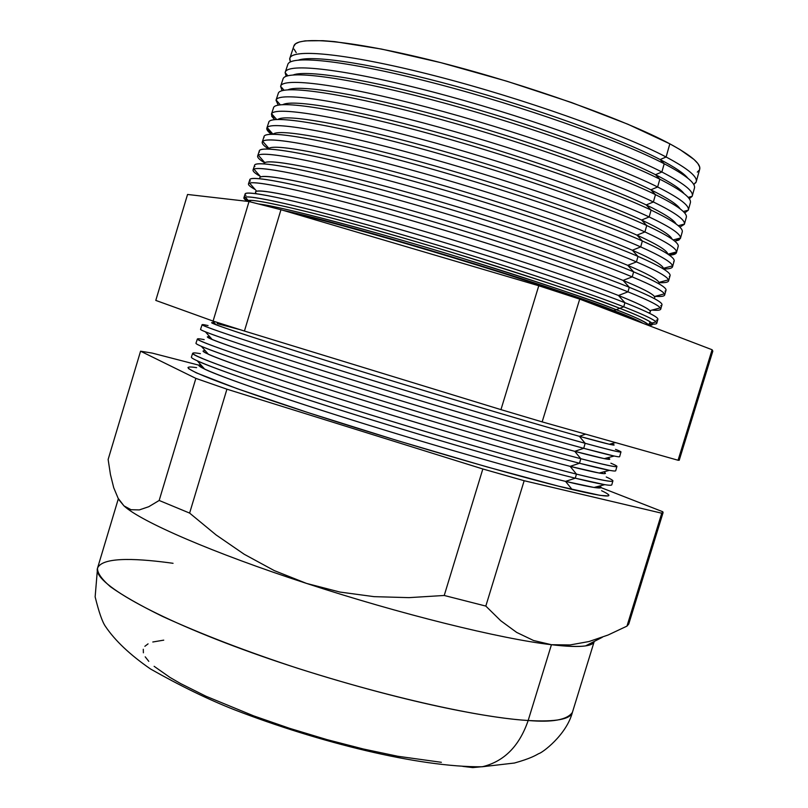 <?xml version="1.0" encoding="UTF-8"?>
<svg xmlns="http://www.w3.org/2000/svg" width="808" height="808" viewBox="0 0 808 808"><rect width="100%" height="100%" fill="white"/><g stroke="black" fill="none" stroke-linecap="round" stroke-linejoin="round"><path stroke-width="1.21" d="M614.403 311.201L641.572 322.766L614.403 311.201L613.656 312.1L614.403 311.201L613.848 310.575L614.403 311.201C595.082 303.414 553.318 289.264 489.113 268.741C423.947 248.177 335.007 222.685 289.173 212.14C361.681 228.391 548.672 285.365 614.403 311.201M643.158 323.372C638.643 320.625 628.876 316.352 613.848 310.575C628.876 316.352 638.643 320.625 643.158 323.372M647.784 324.139L648.319 324.725C644.441 321.321 633.725 316.312 616.181 309.686L613.848 310.575L616.181 309.686C593.86 300.526 541.663 283.103 459.601 257.419C375.75 231.603 280.962 206.393 258.782 203.99C280.033 206.777 343.602 222.958 420.281 245.602C496.92 268.216 576.165 294.243 616.181 309.686L619.797 308.313L616.181 309.686C634.411 316.736 644.946 321.554 647.784 324.139L646.238 324.553M246.793 201.293L250.985 200.354C261.115 200.859 290.829 207.222 336.481 219.301C372.771 229.088 410.575 239.915 449.894 251.783C539.471 279.629 596.102 298.475 619.797 308.313C638.3 315.504 648.955 320.423 651.763 323.069C653.46 324.715 652.187 325.422 647.945 325.21C653.49 325.351 653.995 324.099 649.481 321.422C643.239 317.857 633.341 313.484 619.797 308.313L623.746 306.808C646.511 315.746 657.53 321.241 656.793 323.291C656.429 324.18 653.914 324.382 649.238 323.897C655.783 324.574 658.076 323.907 656.096 321.907C653.319 319.2 642.542 314.161 623.746 306.808L619.797 308.313C575.68 291.163 483.477 261.125 400.142 237.047C316.696 212.908 256.601 198.778 248.167 200.455L246.793 201.293M594.213 641.512C592.708 646.733 578.457 647.804 551.44 644.713C567.095 646.572 578.477 646.966 585.588 645.895C590.759 645.097 593.648 643.612 594.244 641.431L572.407 712.383C567.176 719.867 552.43 722.574 528.169 720.504C519.463 745.885 504.354 761.257 482.831 766.63L472.741 767.6L462.752 766.368L472.741 767.6L482.831 766.63C504.354 761.257 519.463 745.885 528.169 720.504C555.631 722.029 570.377 719.322 572.407 712.383C566.297 735.341 541.804 753.157 538.845 753.581C535.643 755.318 530.805 758.449 514.443 763.025L482.124 766.772C418.756 767.347 318.291 742.199 234.472 709.788C208.474 699.577 180.507 685.982 150.561 669.014C130.118 654.894 115.1 640.714 105.505 626.483C102.404 622.18 98.95 612.302 95.142 596.86L97.536 568.105C92.213 582.103 151.752 616.787 251.49 652.581C351.005 688.386 470.377 717.161 528.169 720.504L551.44 644.713L528.169 720.504C495.779 718.696 416.787 706.071 297.778 668.327C246.713 651.591 201.616 634.28 162.458 616.393C139.723 605.212 122.331 595.284 110.282 586.618C101.414 578.881 97.172 572.71 97.536 568.105C102.818 555.773 142.359 559.055 173.053 563.297M594.011 487.466L604.737 484.669L575.276 478.195L565.55 481.386L594.011 487.466C600.829 488.466 602.707 487.971 599.657 485.992C605.384 489.739 594.021 488.204 565.55 481.386L572.084 489.496C607.596 497.758 617.433 498.152 601.566 490.698M612.878 480.932C612.646 482.366 600.506 480.083 576.437 474.104L575.276 478.195C599.374 484.103 611.555 486.305 611.797 484.79L612.868 480.982M599.172 473.044L609.485 470.337L579.508 463.257L570.155 466.368L599.172 473.044C605.545 474.124 607.04 473.73 603.657 471.862C610.141 475.468 598.981 473.639 570.155 466.368L576.437 474.104C611.212 482.659 621.14 483.618 606.232 476.983M616.918 466.438C616.777 467.539 604.737 464.964 580.79 458.702L579.508 463.257C603.485 469.438 615.555 471.923 615.716 470.731L616.908 466.469M620.958 451.935C620.908 452.712 608.969 449.834 585.144 443.299L579.366 436.31L585.649 434.159L579.366 436.31L609.343 444.259C614.837 445.501 615.575 445.309 611.545 443.673C619.615 446.965 608.889 444.511 579.366 436.31L585.144 443.299C618.443 452.399 628.553 454.419 615.494 449.359M604.283 458.641C610.212 459.803 611.323 459.51 607.616 457.762C614.888 461.206 603.93 459.065 574.761 451.339L583.73 448.319L574.761 451.339L604.283 458.641L614.181 456.035L583.73 448.319L585.144 443.299L583.73 448.319C607.596 454.763 619.564 457.54 619.635 456.661L620.948 451.965M204.192 339.643C180.376 334.795 221.23 350.197 313.413 379.457C405.252 408.646 526.563 444.531 580.79 458.702L574.761 451.339L580.79 458.702C614.817 467.539 624.847 469.034 610.878 463.206M692.254 196.001L689.264 198.768L692.143 196.314C694.183 191.597 684.103 183.497 661.873 172.003C683.608 183.234 693.739 191.233 692.254 196.001L694.425 188.203C695.951 183.275 685.881 175.124 664.206 163.751L660.136 159.55L666.115 157.004C621.211 133.29 521.342 97.919 434.29 75.639C347.046 53.257 289.921 47.874 289.678 59.045L290.365 61.953L289.82 58.358C292.142 47.914 350.389 53.934 437.037 76.356C523.534 98.677 621.685 133.542 666.115 157.004L669.832 143.834L679.952 149.551L693.991 159.449L697.87 163.539L699.678 167.024L699.667 169.377C701.304 164.054 691.365 155.54 669.832 143.834L666.115 157.004C687.739 168.488 697.769 176.76 696.203 181.83L693.739 184.507L695.93 182.467C698.627 177.507 688.689 169.013 666.115 157.004L660.136 159.55C674.852 167.226 684.113 173.478 687.911 178.275C684.113 173.478 674.852 167.226 660.136 159.55L664.206 163.751C685.063 174.679 695.173 182.638 694.547 187.638M683.285 211.524L688.305 210.171C689.729 205.707 679.508 197.98 657.631 186.991C679.488 197.97 689.709 205.697 688.305 210.161L684.659 212.979L688.305 210.171L690.355 202.808C691.8 198.182 681.629 190.314 659.833 179.204L655.49 174.679L661.873 172.003C616.969 148.914 517.686 114.009 430.816 91.435C343.774 68.781 286.204 62.428 285.133 72.649L286.153 76.285L285.214 72.336C287.345 62.468 345.481 69.135 432.219 91.809C518.807 114.393 617.211 149.046 661.873 172.003L664.206 163.751L661.873 172.003L655.49 174.679C671.125 182.628 680.649 188.931 684.063 193.607C680.649 188.931 671.125 182.628 655.49 174.679L659.833 179.204C681.336 190.163 691.527 197.96 690.406 202.616M684.366 224.321L679.851 227.129L684.427 224.058C685.245 219.837 674.902 212.474 653.389 201.98C675.357 212.706 685.679 220.15 684.366 224.321L686.295 217.403C687.648 213.08 677.377 205.495 655.47 194.647L650.864 189.809L657.631 186.991C612.737 164.539 514.029 130.088 427.341 107.252C340.501 84.325 282.497 77.023 280.608 86.305L282.083 90.668L280.608 86.294C282.548 77.023 340.572 84.335 427.402 107.262C514.07 130.098 612.747 164.549 657.631 186.991L659.833 179.204L657.631 186.991L650.864 189.809C667.459 198.011 677.225 204.363 680.144 208.858C677.225 204.363 667.459 198.011 650.864 189.809L655.47 194.647C677.619 205.626 687.881 213.251 686.245 217.544M680.417 238.471L674.791 241.198L678.993 240.016L680.508 237.976C680.75 233.977 670.297 226.977 649.157 216.958C671.236 227.432 681.659 234.603 680.417 238.471L682.225 231.987C683.497 227.987 673.125 220.685 651.096 210.09L646.228 204.929L653.389 201.98C608.495 180.154 510.373 146.157 423.887 123.069C337.239 99.889 278.821 91.657 276.104 100L278.204 105.101L276.013 100.253C277.75 91.577 335.663 99.535 422.584 122.715C509.343 145.814 608.273 180.043 653.389 201.98L655.47 194.647L653.389 201.98L646.228 204.929C663.853 213.403 673.832 219.766 676.155 224.038C673.832 219.766 663.853 213.403 646.228 204.929L651.096 210.09C673.902 221.069 684.225 228.502 682.053 232.401M676.478 252.621L669.357 255.156C674.266 254.884 676.67 253.803 676.548 251.904C676.225 248.137 665.681 241.491 644.915 231.936C667.115 242.158 677.629 249.056 676.478 252.621L678.165 246.571C679.356 242.875 668.873 235.865 646.733 225.533L641.592 220.039L649.157 216.958C604.263 195.768 506.727 162.236 420.433 138.895C333.997 115.473 275.164 106.333 271.619 113.746L271.74 116.291L274.579 119.604L271.417 114.211C272.952 106.131 330.755 114.736 417.766 138.178C504.616 161.529 603.808 195.536 649.157 216.958L651.096 210.09L649.157 216.958L641.592 220.039C660.318 228.795 670.478 235.148 672.074 239.128C670.478 235.148 660.318 228.795 641.592 220.039L646.733 225.533C670.196 236.502 680.568 243.723 677.841 247.187M672.539 266.771C671.983 268.296 668.974 269.024 663.509 268.943C669.984 269.034 672.993 268.004 672.549 265.862C671.69 262.317 661.065 256.005 640.683 246.915C662.994 256.883 673.609 263.499 672.539 266.771L674.104 261.156C675.205 257.772 664.62 251.046 642.36 240.976L636.967 235.148L644.915 231.936C600.041 211.373 503.081 178.305 416.999 154.732C330.765 131.088 271.518 121.048 267.165 127.523C266.014 129.038 267.397 131.27 271.326 134.219L266.822 128.159C268.155 120.675 325.846 129.936 412.949 153.631C499.879 177.235 599.334 211.04 644.915 231.936L646.733 225.533L644.915 231.936L636.967 235.148C656.884 244.188 667.186 250.51 667.862 254.116C667.186 250.51 656.884 244.188 636.967 235.148L642.36 240.976C666.499 251.914 676.902 258.893 673.589 261.923M663.509 269.014C663.964 265.862 653.571 259.6 632.341 250.248L640.683 246.915C595.809 226.967 499.435 194.374 413.565 170.579C327.543 146.723 267.902 135.805 262.731 141.349C261.166 142.885 263.095 145.41 268.519 148.935C263.933 145.955 261.843 143.683 262.226 142.107C263.368 135.219 320.938 145.137 408.131 169.084C495.153 192.95 594.87 226.533 640.683 246.915L642.36 240.976L640.683 246.915L632.341 250.248C652.056 258.924 662.429 264.943 663.439 268.306L672.549 265.862M668.6 280.901C668.065 282.346 664.873 282.921 659.045 282.638C666.176 282.982 669.327 282.053 668.499 279.841C667.125 276.518 656.439 270.529 636.452 261.893C658.874 271.599 669.59 277.942 668.6 280.901L670.044 275.73C671.054 272.649 660.378 266.216 637.997 256.409L632.341 250.248L637.997 256.409C662.792 267.307 673.236 274.033 669.327 276.589M658.924 283.79C660.823 281.194 650.42 275.043 627.715 265.337L636.452 261.893C591.587 242.552 495.799 210.434 410.131 186.436C324.341 162.378 264.307 150.601 258.318 155.207C256.399 156.59 258.499 159.126 264.62 162.802C259.61 159.792 257.287 157.54 257.641 156.045C258.57 149.753 316.039 160.327 403.313 184.537C490.416 208.666 590.395 242.026 636.452 261.893L637.997 256.409L636.452 261.893L627.715 265.337C647.026 273.569 657.439 279.255 658.944 282.406L668.499 279.841M664.661 295.041C664.166 296.334 660.984 296.758 655.136 296.324C662.55 296.879 665.64 296.051 664.408 293.839C662.55 290.729 651.814 285.072 632.21 276.871C654.753 286.325 665.57 292.375 664.661 295.041L665.984 290.294C666.913 287.537 656.126 281.386 633.634 271.841L627.715 265.337L633.634 271.841C659.106 282.679 669.569 289.133 665.024 291.193M654.005 298.404C657.803 296.536 647.501 290.537 623.089 280.416L632.21 276.871C587.365 258.136 492.163 226.493 406.717 202.303C321.15 178.063 260.731 165.438 253.924 169.124C251.672 170.276 253.783 172.69 260.247 176.346C255.146 173.457 252.742 171.326 253.045 169.973C253.783 164.297 311.131 175.518 398.495 199.99C485.689 224.382 585.931 257.52 632.21 276.871L633.634 271.841L632.21 276.871L623.089 280.416C641.996 288.214 652.43 293.587 654.409 296.526L664.408 293.839M660.732 309.161C660.298 310.262 657.389 310.565 652.005 310.08C659.136 310.726 661.893 309.989 660.277 307.858C657.944 304.949 647.178 299.606 627.978 291.839C650.632 301.031 661.55 306.808 660.732 309.161L661.924 304.858C662.772 302.414 651.884 296.546 629.27 287.274L623.089 280.416L629.27 287.274C655.419 298.041 665.903 304.192 660.712 305.737M648.996 312.726C654.399 311.575 644.229 305.838 618.474 295.496L627.978 291.839C583.154 273.71 488.527 242.552 403.313 218.18C317.968 193.768 257.186 180.305 249.561 183.073C247.036 183.941 248.915 186.093 255.197 189.526C250.45 186.931 248.208 185.062 248.46 183.911C248.985 178.821 306.222 190.718 393.678 215.443C480.952 240.097 581.467 273.013 627.978 291.839L629.27 287.274L627.978 291.839L618.474 295.496C636.957 302.869 647.41 307.929 649.834 310.666L660.277 307.858M656.793 323.291L657.874 319.413C658.631 317.281 647.642 311.716 624.907 302.707L618.474 295.496L624.907 302.707C651.743 313.373 662.227 319.211 656.359 320.21M245.945 195.516C237.38 188.032 289.244 198.283 378.841 223.452C468.206 248.521 576.195 283.436 624.907 302.707L623.746 306.808C578.942 289.284 484.901 258.6 399.92 234.067C314.807 209.484 253.651 195.223 245.218 197.071C242.794 197.556 243.642 199 247.763 201.404L243.875 197.829C244.198 193.354 301.323 205.909 388.86 230.896C476.225 255.803 577.003 288.506 623.746 306.808L624.907 302.707C578.225 284.264 477.518 251.5 390.173 226.654C302.667 201.748 245.511 189.375 245.127 194.011L243.875 197.829M187.547 194.465L249.026 201.546L280.962 209.716L538.774 285.759L579.71 299.122L712.111 349.743L712.09 351.733L678.77 459.893L678.063 460.247L679.215 460.257L712.828 351.137L712.111 349.743L678.063 460.247L712.111 349.743L579.71 299.122L542.158 421.887L678.063 460.247L542.158 421.887L579.71 299.122L538.774 285.759L500.96 409.626L542.158 421.887L500.96 409.626L538.774 285.759L280.962 209.716L244.43 331.038L500.96 409.626L244.43 331.038L280.962 209.716L249.026 201.546L213.09 321.089L244.43 331.038L213.09 321.089L249.026 201.546L187.547 194.465L155.792 300.414L213.09 321.089L155.792 300.414L187.547 194.465M152.136 353.076L201.828 365.933L152.136 353.076L140.572 351.197L152.136 353.076M628.745 622.261L626.968 626.119L608.03 635.038L588.992 641.532L570.095 644.946L551.44 644.713C501.091 638.976 399.627 613.949 306.565 583.427C212.969 552.995 140.723 521.503 123.967 505.879L118.16 498.344L113.726 487.729L110.454 474.589L108.131 459.469L140.572 351.197L108.131 459.469L110.454 474.589L113.726 487.729L118.16 498.344L123.967 505.879L131.048 509.717L139.329 509.909L148.763 506.707L159.166 500.465L195.869 378.376L140.572 351.197L195.869 378.376L159.166 500.465L189.617 513.09L226.927 389.183L195.869 378.376L226.927 389.183L189.617 513.09L216.069 534.916L244.188 554.248L274.286 570.6L306.565 583.427L339.956 592.062L374.124 596.658L409 597.637L444.228 595.476L482.841 468.983L226.927 389.183L482.841 468.983L444.228 595.476L485.82 606.081L524.16 480.72L482.841 468.983L524.16 480.72L485.82 606.081L500.758 620.756L516.686 632.422L533.543 640.502L551.44 644.713L570.095 644.946L588.992 641.532L608.03 635.038L626.968 626.119L661.752 513.211L524.16 480.72L661.752 513.211L626.968 626.119L628.745 624.069L663.095 512.575L661.752 513.211L662.792 511.747L663.095 512.575M597.981 486.426L662.792 511.747L597.981 486.426M287.961 64.105C291.971 54.54 351.066 61.368 437.249 83.921C523.281 106.383 620.069 140.733 664.206 163.751C619.675 140.511 521.413 105.737 434.876 83.305C348.177 60.772 289.991 54.459 287.749 64.64L285.264 72.195M283.063 78.861C285.729 69.498 344.137 76.659 430.745 99.455C517.191 122.16 615.211 156.57 659.833 179.204C615.07 156.489 516.534 121.937 429.906 99.233C343.117 76.437 285.042 69.468 283.002 79.043L280.659 86.163M278.225 93.577C279.528 84.426 337.219 91.92 424.25 114.978C511.1 137.946 610.343 172.407 655.47 194.647C610.454 172.468 511.656 138.128 424.937 115.16C338.067 92.102 280.093 84.466 278.265 93.435L276.013 100.253M273.437 108.252C273.377 99.334 330.321 107.171 417.746 130.502C505.01 153.732 605.465 188.244 651.096 210.09C605.849 188.436 506.778 154.328 419.978 131.088C333.007 107.777 275.154 99.465 273.528 107.817L271.417 114.211M268.721 122.887C267.266 114.201 323.432 122.402 411.262 146.006C498.9 169.518 600.596 204.101 646.733 225.533C601.243 204.414 501.899 170.518 415.009 147.026C327.947 123.442 270.205 114.453 268.791 122.2L266.822 128.159M264.044 137.491C261.196 129.028 316.564 137.623 404.768 161.509C492.779 185.315 595.718 219.958 642.36 240.976C596.637 220.382 497.031 186.719 410.04 162.953C322.887 139.097 265.266 129.452 264.054 136.572L262.226 142.107M259.439 152.056C255.177 143.834 309.716 152.813 398.283 177.013C486.648 201.111 590.84 235.815 637.997 256.409C592.032 236.35 492.153 202.909 405.071 178.881C317.837 154.762 260.327 144.43 259.317 150.944L257.641 156.045M254.884 166.579C249.197 158.6 302.869 167.993 391.799 192.496C480.518 216.908 585.962 251.682 633.634 271.841C587.436 252.328 487.274 219.109 400.111 194.809C312.777 170.427 255.389 159.418 254.581 165.307L253.045 169.973M250.379 181.063C243.269 173.336 296.051 183.153 385.315 207.979C474.367 232.714 581.073 267.559 629.27 287.274C582.831 268.296 482.396 235.3 395.142 210.737C307.717 186.082 250.45 174.397 249.854 179.659L248.46 183.911M293.829 46.177L295.576 43.773L299.364 41.986L305.202 40.855L323.018 40.673L334.936 41.663L381.507 49.066L440.905 62.67L506.798 81.204L571.61 102.555L627.907 124.24L669.832 143.834C625.604 119.927 527.695 84.87 441.279 62.771C354.702 40.572 296.364 35.118 293.859 46.086L289.86 58.216M296.223 52.641L294.072 49.147M699.476 169.892L697.304 172.124M441.37 762.308L397.768 756.258L363.459 749.026L326.775 739.562L289.537 728.311L253.611 715.848L205.959 696.233L180.467 683.497L170.013 677.447L154.126 666.317M148.783 661.338L145.208 656.823M143.39 652.793L143.289 649.268M144.864 646.299L148.066 643.865M152.803 641.996L163.741 640.148M123.967 505.879L119.14 500.021L123.967 505.879C140.723 521.503 212.969 552.995 306.565 583.427C399.627 613.949 501.091 638.976 551.44 644.713L533.543 640.502L516.686 632.422L500.758 620.756L485.82 606.081L444.228 595.476L409 597.637L374.124 596.658L339.956 592.062L306.565 583.427L274.286 570.6L244.188 554.248L216.069 534.916L189.617 513.09L159.166 500.465L148.763 506.707L139.329 509.909L131.048 509.717L123.967 505.879M249.561 183.073L256.671 191.213C264.297 188.91 322.574 202.081 403.909 225.432C485.123 248.733 575.306 278.305 618.474 295.496C571.721 276.841 469.064 243.561 383.911 219.756C298.546 195.869 248.511 186.153 256.217 193.395M253.924 169.124L260.742 176.912C267.579 173.71 325.614 186.113 407.333 209.343C488.921 232.522 579.841 262.61 623.089 280.416C577.134 261.469 476.771 228.573 392.102 205.06C307.242 181.457 255.298 171.73 260.024 178.709M258.318 155.207L264.832 162.661C270.882 158.54 328.664 170.155 410.757 193.253C492.718 216.292 584.376 246.905 627.715 265.337C582.709 246.177 485.244 213.847 401.313 190.617C317.211 167.306 263.044 157.368 264.075 163.822M262.731 141.349L268.933 148.45C274.205 143.41 331.714 154.217 414.191 177.164C496.516 200.051 588.921 231.189 632.341 250.248C588.184 230.846 493.193 198.96 409.959 175.993C326.563 152.964 270.609 142.915 268.488 148.995M636.967 235.148C593.567 215.494 500.778 183.951 418.201 161.236C335.482 138.461 278.043 128.381 273.144 134.199C278.043 128.381 335.482 138.461 418.201 161.236C500.778 183.951 593.567 215.494 636.967 235.148M641.592 220.039C598.9 200.132 508.081 168.872 426.139 146.379C344.077 123.836 285.375 113.777 277.992 119.392C285.375 113.777 344.077 123.836 426.139 146.379C508.081 168.872 598.9 200.132 641.592 220.039M646.228 204.929C604.182 184.739 515.171 153.722 433.856 131.452C352.419 109.12 292.627 99.111 282.992 104.585C292.627 99.111 352.419 109.12 433.856 131.452C515.171 153.722 604.182 184.739 646.228 204.929M650.864 189.809C609.434 169.347 522.099 138.522 441.39 116.443C360.58 94.314 299.829 84.375 288.123 89.759C299.829 84.375 360.58 94.314 441.39 116.443C522.099 138.522 609.434 169.347 650.864 189.809M655.49 174.679C614.656 153.944 528.897 123.281 448.783 101.394C368.579 79.457 306.989 69.599 293.354 74.902C306.989 69.599 368.579 79.457 448.783 101.394C528.897 123.281 614.656 153.944 655.49 174.679M660.136 159.55C619.857 138.532 535.593 108.02 456.066 86.294C376.467 64.529 314.13 54.762 298.677 60.024C314.13 54.762 376.467 64.529 456.066 86.294C535.593 108.02 619.857 138.532 660.136 159.55M574.761 451.339C524.442 437.946 415.282 405.646 328.462 378.326C241.38 350.935 195.627 334.643 209.928 336.936C205.878 336.32 206.636 337.189 212.211 339.522C227.917 346.087 289.486 366.398 368.448 390.779C447.349 415.14 531.866 439.906 574.761 451.339M202.081 324.695L200.556 329.331C198.94 330.664 254.934 349.591 343.279 377.073C431.442 404.515 534.734 435.068 583.73 448.319C539.269 436.28 450.864 410.272 368.307 384.83C285.668 359.358 221.503 338.38 205.434 331.846L212.211 339.522M208.06 325.574C185.79 320.463 227.876 335.3 319.867 364.095C411.535 392.819 531.482 428.583 585.144 443.299C536.239 429.876 433.027 399.243 344.895 371.892C256.57 344.501 200.536 325.796 202.081 324.675M579.366 436.31C528.987 422.271 419.089 389.446 332.017 362.358C244.673 335.189 199.384 319.816 214.494 323.038C210.242 322.16 210.747 322.735 216.009 324.755C230.957 330.502 292.385 350.248 371.781 374.639C451.096 399.011 536.361 424.311 579.366 436.31M217.14 323.634L239.976 329.634M195.98 343.198C194.162 345.157 250.026 364.772 338.461 392.526C426.705 420.231 530.27 450.551 579.508 463.257L580.79 458.702C531.634 445.834 428.149 415.443 339.926 387.82C251.52 360.146 195.617 340.744 197.374 338.976L195.98 343.198M579.508 463.257C535.098 451.773 447.309 426.281 365.034 400.808C282.689 375.316 218.251 353.722 201.374 346.339L208.444 354.328C224.897 361.711 286.608 382.558 365.135 406.919C443.602 431.26 527.382 455.48 570.155 466.368L579.508 463.257M200.384 353.672C175.003 349.086 214.605 365.065 306.959 394.809C398.97 424.473 521.645 460.479 576.437 474.104L570.155 466.368C519.898 453.611 411.474 421.826 324.907 394.294C238.097 366.701 191.89 349.5 205.373 350.864M191.415 357.065C189.385 359.641 245.127 379.952 333.643 407.969C421.978 435.946 525.806 466.034 575.276 478.195L576.437 474.104C527.038 461.792 423.271 431.644 334.966 403.737C246.47 375.791 190.688 355.671 192.668 353.268L191.415 357.065M575.276 478.195C530.927 467.266 443.754 442.279 361.772 416.787C279.719 391.284 215.019 369.115 197.354 360.893L204.717 369.185C221.897 377.366 283.739 398.738 361.832 423.049C439.865 447.359 522.907 471.054 565.55 481.386L575.276 478.195M196.637 367.67C169.68 363.337 207.999 379.911 300.505 410.141C392.668 440.31 516.716 476.437 572.084 489.496L565.55 481.386C515.352 469.266 407.656 437.997 321.362 410.262C234.805 382.477 188.153 364.388 200.838 364.822M607.596 493.951L608.838 495.243L608.03 495.93L600.081 495.375L558.601 486.194L487.083 466.933L397.667 440.683L308.343 412.696L237.148 388.658L196.213 372.811L188.597 368.65L187.971 367.529L189.395 367.034M283.285 210.403C350.611 224.664 546.077 283.881 613.848 310.575C546.077 283.881 350.611 224.664 283.285 210.403M249.692 201.717L250.985 200.354M598.94 487.981L597.546 486.547M602.94 473.579L601.758 472.357M615.585 442.612L609.343 444.259M610.868 444.592L610.293 444.006M606.919 459.116L606.01 458.186M692.143 196.314L688.163 197.374M684.427 224.058L678.296 225.705M680.508 237.976L673.195 239.936M676.548 251.904L667.984 254.197M696.203 181.83L699.667 169.377M656.096 321.907L651.763 323.069M245.218 197.071L248.167 200.455M118.362 498.698L97.536 568.105M267.165 127.523L273.003 134.199M271.619 113.746L276.609 119.443M276.104 100L280.285 104.787M280.608 86.305L284.032 90.213M285.133 72.649L287.84 75.75M209.757 338.451L211.029 338.178M214.544 324.18L215.352 324.008M212.625 320.917L216.009 324.755M205.02 352.682L206.676 352.328M200.333 366.872L202.283 366.458M602.344 637.26L585.588 645.895M648.319 324.725L650.006 322.857L649.481 321.422"/></g></svg>

